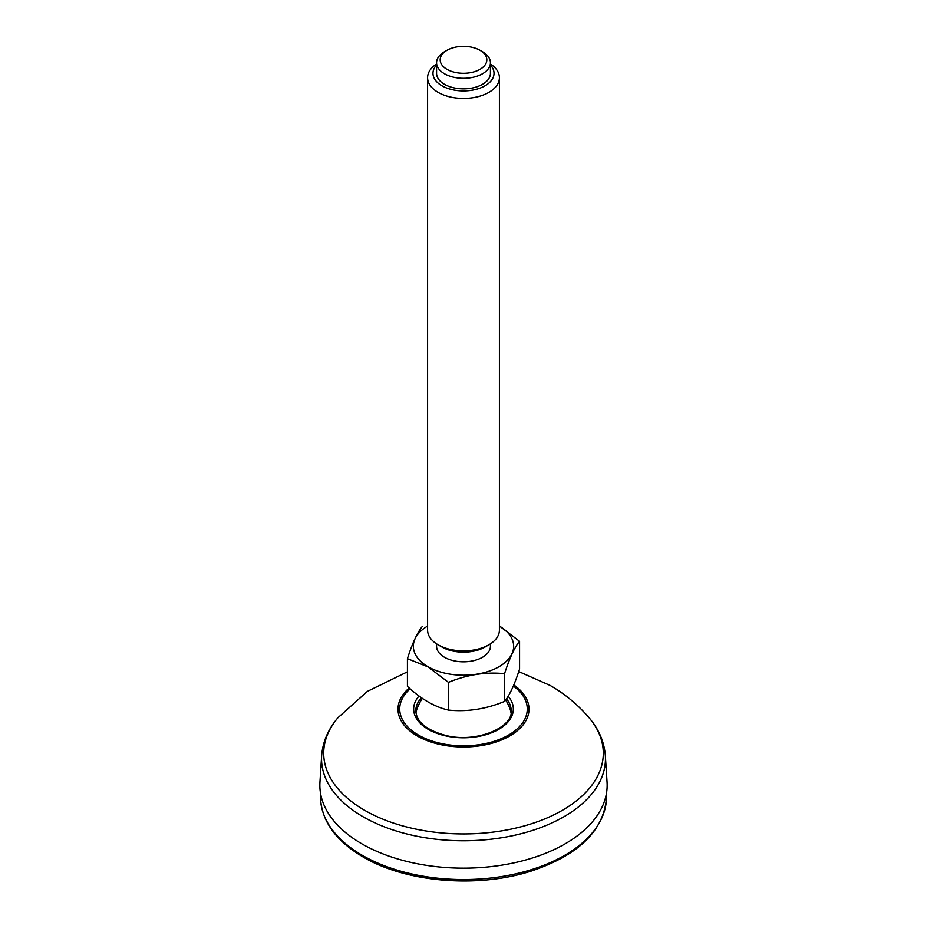 <?xml version="1.0" encoding="UTF-8"?>
<svg xmlns="http://www.w3.org/2000/svg" width="927" height="927" viewBox="0 0 927 927"><rect width="100%" height="100%" fill="white"/><g stroke="black" fill="none" stroke-linecap="round" stroke-linejoin="round"><path stroke-width="1.39" d="M511.044 712.793L510.313 709.746A47.741 27.567 180 0 1 510.997 712.353M416.003 712.353A47.741 27.567 180 0 1 416.687 709.746L415.956 712.793M605.354 755.783L607.046 782.156A143.65 82.932 180 0 1 463.5 868.159A143.65 82.932 180 0 1 319.954 782.156L321.646 755.783A141.947 81.958 0 0 0 363.129 816.78A141.947 81.958 0 0 0 520.244 833.941A141.947 81.958 0 0 0 605.354 755.783C604.277 741.878 598.83 729.167 588.993 717.672A139.803 80.707 180 0 1 544.821 818.889A139.803 80.707 180 0 1 364.647 810.302A139.803 80.707 180 0 1 338.007 717.672L367.37 691.403L407.428 671.832M446.999 50.301L444.45 51.761A26.929 15.55 0 0 0 436.571 62.758A26.929 15.55 0 0 0 444.45 73.754A26.929 15.55 0 0 0 473.813 77.126A26.929 15.55 0 0 0 490.429 62.758A26.929 15.55 0 0 0 482.55 51.761L480.001 50.301A23.337 13.476 0 0 0 446.999 50.301A23.337 13.476 0 0 0 446.999 69.351A23.337 13.476 0 0 0 480.001 69.351A23.337 13.476 0 0 0 480.001 50.301L482.55 51.761M436.571 63.998A35.91 20.73 0 0 0 427.59 77.717A35.91 20.73 0 0 0 438.112 92.376A35.91 20.73 0 0 0 477.243 96.871A35.91 20.73 0 0 0 499.41 77.717A35.91 20.73 0 0 0 490.429 63.998M436.571 65.017A30.521 17.625 0 0 0 463.5 90.939A30.521 17.625 0 0 0 490.429 65.017M499.41 77.717L499.41 630.14A35.91 20.73 180 0 1 488.888 644.798L485.088 647A30.521 17.625 180 0 1 441.912 647L438.112 644.798A35.91 20.73 180 0 1 427.59 630.14L427.59 77.717M488.888 644.798A35.91 20.73 180 0 1 438.112 644.798L441.912 647M422.445 626.293C417.451 632.249 412.445 643.037 407.428 658.668L407.428 686.397C421.136 699.132 434.821 707.034 448.471 710.105L448.471 682.365C467.127 674.671 485.818 671.774 504.555 673.686C509.549 658.112 514.555 647.313 519.572 641.31L499.41 626.003M504.555 673.686L504.555 701.426C509.572 695.424 514.578 684.636 519.572 669.051L519.572 641.31M504.555 701.426C485.899 709.12 467.208 712.017 448.471 710.105M448.471 682.365L427.95 666.849L407.428 658.668M499.41 626.049A50.151 28.957 180 0 1 498.738 666.872A50.151 28.957 180 0 1 428.031 666.733A50.151 28.957 180 0 1 427.59 626.049M490.429 643.848L490.429 646.258A26.929 15.55 180 0 1 473.813 660.627A26.929 15.55 180 0 1 444.45 657.255A26.929 15.55 180 0 1 436.571 646.258L436.571 643.848M490.429 62.758L490.429 73.314A26.929 15.55 180 0 1 473.813 87.683A26.929 15.55 180 0 1 444.45 84.311A26.929 15.55 180 0 1 436.571 73.314L436.571 62.758M513.801 684.96A65.504 37.822 180 0 1 507.683 737.104A65.504 37.822 180 0 1 417.185 735.922A65.504 37.822 180 0 1 409.224 688.019M410.151 688.831A63.778 36.825 0 0 0 418.401 735.053A63.778 36.825 0 0 0 506.015 736.467A63.778 36.825 0 0 0 513.338 686.038M509.526 707.637A47.694 27.532 180 0 1 511.055 712.77M415.945 712.77A47.694 27.532 180 0 1 417.474 707.637M506.478 698.842A47.694 27.532 180 0 1 511.194 710.777C513.234 727.625 475.991 743.384 445.678 735.435C426.35 730.128 416.397 721.913 415.806 710.777A47.694 27.532 180 0 1 421.461 697.776M508.17 696.247A49.849 28.783 180 0 1 463.28 737.788A49.849 28.783 180 0 1 419.016 696.026M606.594 792.469L606.478 798.02A142.99 82.549 180 0 1 517.405 873.466A142.99 82.549 180 0 1 362.387 855.378A142.99 82.549 180 0 1 320.522 798.02L320.406 792.469M321.646 755.783C322.723 741.878 328.17 729.167 338.007 717.672M588.993 717.672C577.88 704.705 564.925 693.964 550.128 685.447L518.749 671.565M606.478 798.02C603.639 830.58 578.9 854.821 532.26 870.731C478.749 888.495 406.35 882.678 363.129 856.977C335.945 840.963 321.739 821.31 320.522 798.02M510.313 709.746A49.56 49.56 0 0 0 505.667 699.978M422.353 698.39A49.56 49.56 0 0 0 416.687 709.746"/></g></svg>
